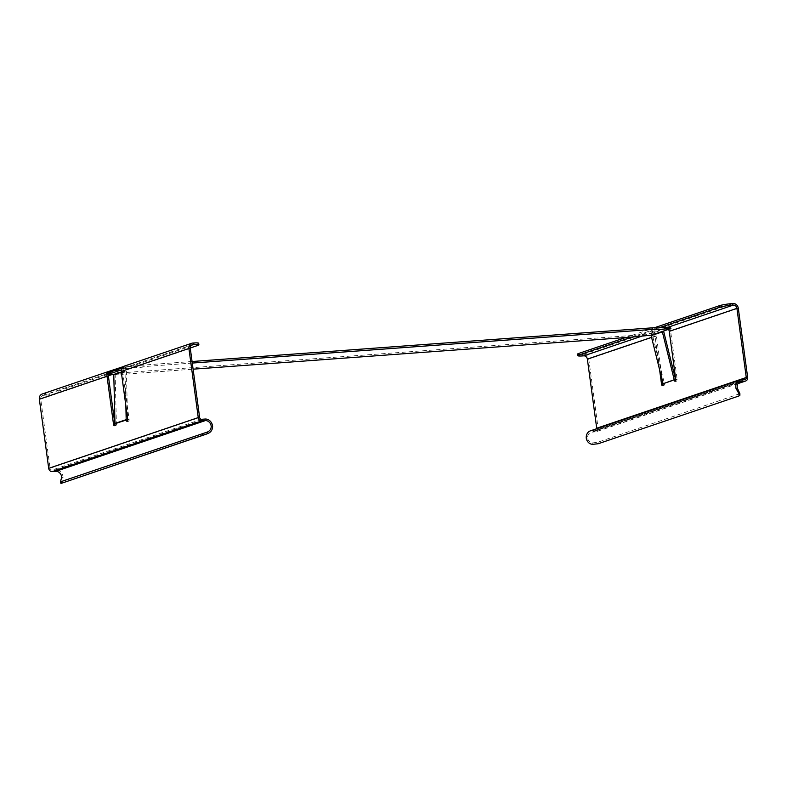 <?xml version="1.0" encoding="UTF-8"?>
<svg xmlns="http://www.w3.org/2000/svg" width="787" height="787" viewBox="0 0 787 787"><rect width="100%" height="100%" fill="white"/><g stroke="black" fill="none" stroke-linecap="round" stroke-linejoin="round"><path stroke-width="0.59" stroke-dasharray="3.94 2.95" d="M656.073 328.051L654.135 328.199L656.004 327.559M192.067 361.508L143.883 365.03L125.448 366.88L121.837 368.1M108.291 372.704L105.999 373.471L122.565 372.261L120.696 372.9L632.827 335.429L651.262 333.58L670.701 326.989L670.918 328.543M654.135 328.199L654.351 329.753M651.262 333.58L651.469 335.144M634.696 334.8L634.902 336.354M632.827 335.429L633.033 336.993M120.696 372.9L120.913 374.455L193.1 369.172M122.565 372.261L122.782 373.825L120.913 374.455M105.999 373.471L106.215 375.035L108.439 374.868M114.882 374.396L122.782 373.825M125.448 366.88L125.654 368.434L121.228 369.939M108.645 374.209L106.215 375.035M142.014 365.66L142.221 367.224L125.654 368.434M143.883 365.03L144.09 366.594L142.221 367.224M192.274 363.063L144.09 366.594M663.038 384.666A1.584 0.767 -94.2 0 0 663.795 385.492A1.584 0.767 -94.2 0 0 663.884 385.473A1.584 0.767 -94.2 0 0 664.425 383.663L675.61 379.639M662.644 382.039L656.427 336.059A5.145 4.466 71.3 0 0 655.787 334.082M738.009 383.594L596.133 431.748A3.561 3.089 -108.7 0 0 598.09 428.138L588.745 359.02A5.145 4.466 -108.7 0 0 583.58 354.278L582.537 354.357A9.503 1.043 -7.7 0 1 577.609 354.101M655.601 333.747A5.145 4.466 71.3 0 0 654.154 332.183C652.482 331.347 652.01 330.884 652.748 330.806L663.962 326.998L668.36 327.362A5.145 4.466 -108.7 0 1 670.632 331.229L677.135 379.344A1.584 0.767 -94.2 0 1 676.604 381.164A1.584 0.767 -94.2 0 1 676.505 381.183L675.128 381.282M675.748 380.347A1.584 0.767 -94.2 0 0 676.505 381.183M663.707 331.553L652.492 335.36L664.356 383.249A1.604 1.387 -108.7 0 1 664.395 383.446M652.492 335.36L651.144 335.656M659.575 369.654L655.04 336.157A3.561 3.089 -108.7 0 0 654.479 334.573L654.469 334.524M668.36 327.362L668.684 329.753C667.14 328.209 665.635 327.815 664.179 328.553L663.962 326.998L733.13 303.526M596.133 431.748A3.561 3.089 -108.7 0 1 595.464 431.876L592.011 432.132A5.863 5.076 71.3 0 0 590.909 432.358A5.863 5.076 71.3 0 0 587.8 438.9L586.453 439.166M590.398 430.853A7.447 6.453 -108.7 0 1 591.804 430.568L595.257 430.322A1.977 1.712 71.3 0 0 596.723 428.708M739.888 393.657L598.061 442.156L592.945 442.894C590.339 442.697 588.627 441.359 587.8 438.9M598.061 442.156L598.268 443.72M652.374 331.042L652.58 332.606L652.374 331.042M668.291 327.166L652.954 332.36C652.344 332.35 652.856 333.088 654.479 334.573L654.459 334.534M631.735 337.082L658.965 327.845M625.606 337.534L654.705 327.658M127.73 420.435A1.584 0.767 -94.2 0 0 128.488 421.271A1.584 0.767 -94.2 0 0 128.576 421.252A1.584 0.767 -94.2 0 0 129.117 419.441L122.615 371.326A3.561 3.089 71.3 0 1 122.742 369.693L122.418 367.303M113.79 374.769L115.187 374.868L116.378 423.544L127.592 419.737M115.02 424.754A1.584 0.767 -94.2 0 0 115.778 425.59A1.584 0.767 -94.2 0 0 115.866 425.57A1.584 0.767 -94.2 0 0 116.407 423.76L116.378 423.544M121.336 372.212L126.402 371.061L115.187 374.868M126.402 371.061L127.553 418.202M125.851 405.62L125.005 370.962M61.986 482.952C60.865 485.107 61.229 483.277 63.068 477.453A7.447 6.453 -108.7 0 0 55.513 469.809L52.07 470.055A1.977 1.712 71.3 0 1 50.073 468.235L40.727 399.117A3.561 3.089 71.3 0 1 43.364 395.379L44.397 395.3A9.503 1.043 172.3 0 0 57.166 393.175L108.37 375.793M42.695 395.507L112.531 371.897L112.452 371.287M63.068 477.453L61.671 477.384M42.183 394.012A5.145 4.466 -108.7 0 1 43.147 393.815L44.19 393.736A9.503 1.043 -7.7 0 0 56.959 391.611L57.166 393.175M123.716 366.339L123.106 366.683M192.707 343.063L123.539 366.535L123.746 368.1L192.244 344.755M43.364 395.379L123.746 368.1L122.742 369.693M190.257 348.002L111.813 374.622M198.668 343.23A9.503 1.043 -7.7 0 1 197.537 343.899L56.959 391.611M663.048 383.761L664.425 383.663M656.427 336.059L588.745 359.02M598.09 428.138L747.65 377.386M738.304 308.268L670.632 331.229M664.356 383.249L675.571 379.452M651.567 337.338L655.04 336.157M675.758 379.452L677.135 379.344M738.088 383.476L595.464 431.876M582.537 354.357L582.754 355.911M592.011 432.132L739.455 382.098M592.591 444.37L592.936 442.894M741.354 379.816L591.804 430.568M738.855 396.009L738.639 394.444M595.257 430.322L744.807 379.57M583.58 354.278L652.748 330.806M654.42 334.141L654.154 332.183M652.954 332.36L642.93 335.774M115.02 423.859L116.407 423.76M108.399 376.147L40.727 399.117M50.073 468.235L199.632 417.484M190.287 348.356L122.615 371.326M44.397 395.3L44.19 393.736M55.513 469.809L205.073 419.048M201.62 419.304L52.07 470.055M127.74 419.54L129.117 419.441M123.746 368.1L191.635 345.06M112.325 370.343L43.147 393.815M197.744 345.463L197.537 343.899M740.469 381.606L590.909 432.358M745.181 379.491L595.621 430.243M663.795 385.492L662.408 385.6M127.1 421.379L128.488 421.271M114.39 425.688L115.778 425.59M60.491 481.978L205.83 432.653M123.913 366.329L124.13 367.893"/><path stroke-width="1.18" d="M670.701 326.989L656.073 328.051M193.1 369.172L633.033 336.993L651.469 335.144L670.918 328.543L654.351 329.753L656.22 329.123L656.004 327.559L192.067 361.508M121.837 368.1L108.291 372.704M108.439 374.868L114.882 374.396M121.228 369.939L108.645 374.209M656.22 329.123L192.274 363.063M675.748 380.347A1.584 0.767 -94.2 0 1 675.639 379.855L675.61 379.639A1.604 1.387 71.3 0 0 675.571 379.452L663.707 331.553L662.359 331.848L674.233 379.737L663.048 383.761A1.584 0.767 85.8 0 1 662.506 385.581A1.584 0.767 85.8 0 1 662.408 385.6A1.584 0.767 85.8 0 1 661.552 384.272L659.575 369.654M662.644 382.039L662.929 384.174A1.584 0.767 -94.2 0 0 663.038 384.666M719.534 307.284A9.503 1.043 172.3 0 1 732.303 305.159L733.346 305.081A3.561 3.089 -108.7 0 1 736.927 308.366L746.273 377.485A1.977 1.712 -108.7 0 1 744.807 379.57L741.354 379.816A7.447 6.453 71.3 0 0 739.957 380.101A7.447 6.453 71.3 0 0 736.002 388.414L737.35 388.139A5.863 5.076 -108.7 0 1 740.469 381.606A5.863 5.076 -108.7 0 1 741.57 381.38L745.023 381.124A3.561 3.089 71.3 0 0 747.65 377.386L738.304 308.268A5.145 4.466 71.3 0 0 733.13 303.526L732.097 303.595A9.503 1.043 -7.7 0 0 719.328 305.73L719.534 307.284L658.965 327.845M668.429 329.389L668.684 329.753A3.561 3.089 71.3 0 1 669.255 331.337L675.758 379.452A1.584 0.767 85.8 0 1 675.216 381.262A1.584 0.767 85.8 0 1 675.128 381.282A1.584 0.767 85.8 0 1 674.262 379.954L674.233 379.737M663.018 383.544L651.144 335.656L662.359 331.848M596.723 428.708A1.977 1.712 71.3 0 0 596.713 428.246L587.368 359.118A3.561 3.089 71.3 0 0 583.787 355.842L582.754 355.911A9.503 1.043 172.3 0 1 577.825 355.665L577.609 354.101A9.503 1.043 -7.7 0 1 578.75 353.432L625.606 337.534M737.35 388.139L739.888 393.657L739.869 395.359L738.855 396.009L598.268 443.72L592.591 444.37C589.552 444.025 587.505 442.294 586.453 439.166A7.447 6.453 -108.7 0 1 590.398 430.853L739.957 380.101M739.869 395.359L736.002 388.414M631.735 337.082L578.957 354.996A9.503 1.043 172.3 0 0 577.825 355.665M654.705 327.658L719.328 305.73M123.539 366.535L122.418 367.303A5.145 4.466 -108.7 0 0 121.228 371.425L127.74 419.54A1.584 0.767 85.8 0 1 127.199 421.36A1.584 0.767 85.8 0 1 127.1 421.379A1.584 0.767 85.8 0 1 126.245 420.051L115 423.642A1.604 1.387 -108.7 0 1 114.981 423.445L113.79 374.769L121.336 372.212M127.553 418.202L127.622 419.953A1.584 0.767 -94.2 0 0 127.73 420.435M211.221 426.633L212.618 426.702C212.421 429.928 210.916 432.171 208.093 433.43L207.365 432.033C209.785 430.971 211.073 429.171 211.221 426.633A5.863 5.076 -108.7 0 0 205.279 420.612L201.836 420.868A3.561 3.089 71.3 0 1 198.255 417.582L188.91 348.464A5.145 4.466 71.3 0 1 191.733 343.26L123.716 366.339M208.093 433.43L60.943 483.474L60.491 481.978L61.779 481.388C60.333 483.277 60.304 481.939 61.671 477.384A5.863 5.076 71.3 0 0 55.729 471.364L52.276 471.62A3.561 3.089 -108.7 0 1 48.696 468.334L39.35 399.216A5.145 4.466 -108.7 0 1 42.183 394.012L110.21 370.923L108.213 372.123A5.145 4.466 71.3 0 0 107.022 376.245L113.525 424.36A1.584 0.767 85.8 0 0 114.39 425.688A1.584 0.767 85.8 0 0 114.489 425.669A1.584 0.767 85.8 0 0 115.02 423.859L115 423.642M125.851 405.62L126.195 419.638A1.604 1.387 71.3 0 0 126.215 419.835M108.213 372.123L108.527 374.514A3.561 3.089 -108.7 0 0 108.399 376.147L114.912 424.262A1.584 0.767 -94.2 0 0 115.02 424.754M212.618 426.702A7.447 6.453 71.3 0 0 205.073 419.048L201.62 419.304A1.977 1.712 -108.7 0 1 199.632 417.484L190.287 348.356A3.561 3.089 -108.7 0 1 192.913 344.617L193.956 344.549A9.503 1.043 172.3 0 1 198.885 344.795L198.668 343.23A9.503 1.043 -7.7 0 0 193.74 342.984L193.956 344.549M108.527 374.514L110.878 372.369M193.74 342.984L192.707 343.063A5.145 4.466 71.3 0 0 191.733 343.26M61.986 482.952L61.779 481.388L207.355 432.043M60.943 483.474L206.342 434.149M202.357 433.686L202.564 435.241M190.257 348.002L197.744 345.463A9.503 1.043 172.3 0 0 198.885 344.795M111.813 374.622L108.37 375.793M123.106 366.683L110.21 370.923M675.639 379.855L674.262 379.954M669.255 331.337L736.927 308.366M746.273 377.485L596.713 428.246M587.368 359.118L651.567 337.338M733.346 305.081L668.291 327.166M732.303 305.159L732.097 303.595M745.023 381.124L738.088 383.476M739.455 382.098L741.57 381.38M662.929 384.174L661.552 384.272M642.93 335.774L583.787 355.842M578.957 354.996L578.75 353.432M127.622 419.953L126.245 420.051M121.228 371.425L188.91 348.464M198.255 417.582L48.696 468.334M39.35 399.216L107.022 376.245M126.195 419.638L114.981 423.445M114.912 424.262L113.525 424.36M52.276 471.62L201.836 420.868M205.279 420.612L55.729 471.364M191.635 345.06L192.913 344.617M112.452 371.287L112.325 370.343M745.692 380.987L738.009 383.594"/></g></svg>
